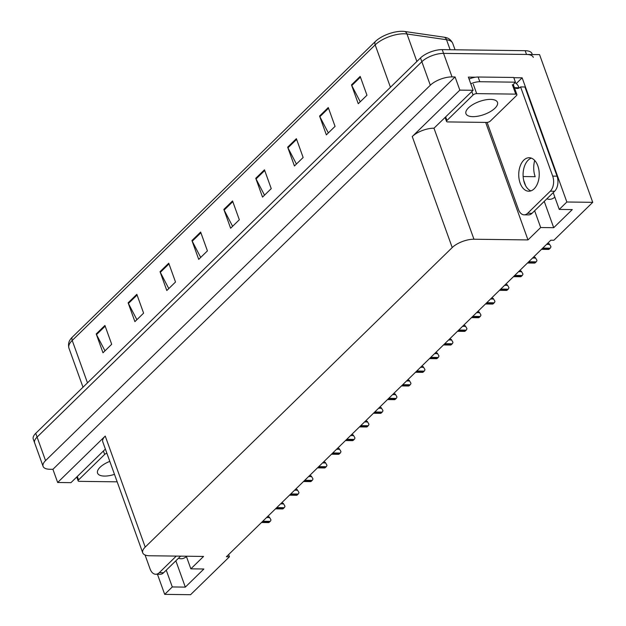 <?xml version="1.0" encoding="UTF-8"?>
<svg xmlns="http://www.w3.org/2000/svg" width="626" height="626" viewBox="0 0 626 626"><rect width="100%" height="100%" fill="white"/><g stroke="black" fill="none" stroke-linecap="round" stroke-linejoin="round"><path stroke-width="0.94" d="M523.14 176.548L535.183 176.696A17.567 10.744 90.7 0 1 534.714 160.467M178.512 558.196A17.567 10.744 -89.3 0 0 181.094 558.752A17.567 10.744 -89.3 0 0 186.423 556.537M554.824 197.112A17.567 10.744 90.7 0 1 549.495 199.326A17.567 10.744 90.7 0 1 546.913 198.778M513.813 77.702L522.139 77.812L516.247 83.555M534.643 210.743L540.684 227.528L527.984 239.922L473.952 239.234L433.982 128.213L473.115 90.293L468.373 77.115L475.455 77.209M473.952 239.234A16.472 6.808 160.2 0 0 452.222 247.56L145.209 547.093L105.238 436.072L57.662 482.49L70.957 482.654L105.379 449.069M105.238 436.072A16.472 6.808 160.2 0 0 102.766 441.815L142.736 552.844A16.472 6.808 160.2 0 0 149.536 555.755L203.56 556.444L190.852 568.838L186.313 556.224M433.982 128.213A16.472 6.808 160.2 0 0 412.252 136.531L459.828 90.121L455.086 76.951L52.92 469.312L49.884 469.273A16.472 6.808 -19.8 0 1 43.084 466.362A16.472 6.808 -19.8 0 1 45.557 460.619L430.312 85.23A16.472 6.808 -19.8 0 1 452.042 76.912L455.086 76.951M473.115 90.293L459.828 90.121M43.084 466.362L34.618 442.84A16.472 6.808 -19.8 0 1 37.09 437.097L421.846 61.708A16.472 6.808 -19.8 0 1 443.576 53.39L539.557 54.618L592.736 202.331L566.851 202.002L522.139 77.812M166.25 570.169L172.291 586.953L164.693 594.371L190.57 594.7L229.445 556.78L228.639 554.55M164.693 594.371L157.455 574.277M57.662 482.49L52.92 469.312M229.445 556.78L226.401 556.741L550.825 240.22L553.861 240.259L592.736 202.331M145.209 547.093A16.472 6.808 160.2 0 0 142.736 552.844M527.984 239.922L485.674 122.414M566.851 202.002L559.253 209.42L553.212 192.628M523.633 180.163L525.668 185.812M175.843 560.802L185.319 587.118L203.88 569.011L190.852 568.838M185.319 587.118L172.291 586.953M544.244 201.384L553.713 227.7L572.281 209.585L559.253 209.42M553.713 227.7L540.684 227.528M72.272 337.179A5.493 3.701 45.7 0 0 72.217 340.458A21.965 9.069 160.2 0 0 68.93 348.119C67.592 342.712 70.151 339.84 69.948 340.051A20.392 8.428 -19.8 0 1 72.272 337.179L375.232 41.606A20.392 8.428 -19.8 0 1 402.135 31.3A20.392 8.428 -19.8 0 1 404.772 31.496L444.311 37.224A20.392 8.428 -19.8 0 1 446.815 37.826C446.526 37.795 450.329 38.374 452.747 43.39A21.965 9.069 160.2 0 0 446.526 39.72A5.493 3.952 -81.8 0 0 444.311 37.224M532.296 54.525L531.967 53.601A16.472 6.808 -19.8 0 0 525.167 50.69L442.222 49.626A16.472 6.808 -19.8 0 0 420.492 57.944L35.737 433.333A16.472 6.808 -19.8 0 0 33.264 439.076L34.618 442.84A16.472 6.808 -19.8 0 1 37.09 437.097L421.846 61.708A16.472 6.808 -19.8 0 1 443.576 53.39L526.529 54.454A16.472 6.808 -19.8 0 1 533.321 57.365M104.972 350.842L96.506 334.605A4.39 2.966 -134.3 0 1 96.216 333.955L102.993 352.774L111.694 344.277L104.918 325.465L96.216 333.955M136.883 319.706L128.416 303.477A4.39 2.966 -134.3 0 1 128.127 302.82L134.903 321.639L143.604 313.149L136.828 294.33L128.127 302.82M168.793 288.578L160.319 272.349A4.39 2.966 -134.3 0 1 160.037 271.692L166.806 290.511L175.507 282.021L168.738 263.202L160.037 271.692M200.696 257.442L192.229 241.213A4.39 2.966 -134.3 0 1 191.939 240.556L198.716 259.375L207.417 250.885L200.641 232.066L191.939 240.556M360.24 101.788L351.773 85.559A4.39 2.966 -134.3 0 1 351.483 84.901L358.26 103.72L366.961 95.23L360.185 76.411L351.483 84.901M328.329 132.923L319.863 116.686A4.39 2.966 -134.3 0 1 319.573 116.037L326.349 134.856L335.051 126.366L328.274 107.547L319.573 116.037M296.427 164.051L287.952 147.822A4.39 2.966 -134.3 0 1 287.67 147.165L294.439 165.984L303.14 157.494L296.372 138.675L287.67 147.165M264.516 195.179L256.05 178.95A4.39 2.966 -134.3 0 1 255.76 178.3L262.537 197.112L271.238 188.622L264.462 169.81L255.76 178.3M232.606 226.315L224.139 210.086A4.39 2.966 -134.3 0 1 223.85 209.428L230.626 228.247L239.328 219.757L232.551 200.938L223.85 209.428M547.899 243.068L549.331 243.937L550.943 246.691A2.747 1.682 90.7 0 1 550.199 248.193L549.331 249.038A2.747 1.682 90.7 0 1 548.446 249.43L541.474 249.344M549.331 243.937L550.943 246.691M534.15 188.817A16.745 10.243 -89.3 0 0 538.9 170.053A16.745 10.243 -89.3 0 0 529.197 157.729A16.745 10.243 -89.3 0 0 523.813 160.123A16.745 10.243 -89.3 0 0 519.064 178.887A16.745 10.243 -89.3 0 0 528.767 191.212A16.745 10.243 -89.3 0 0 534.15 188.817M530.942 190.86A16.745 10.243 90.7 0 1 523.187 177.197A16.745 10.243 90.7 0 1 528.156 160.178A16.745 10.243 90.7 0 1 531.364 158.135M527.663 213.263L532.006 213.317L554.628 191.243A10.978 6.714 90.7 0 0 557.046 176.172L524.932 86.983L520.589 86.928L552.703 176.117A10.978 6.714 90.7 0 1 550.285 191.188L527.663 213.263A10.978 6.714 90.7 0 1 524.134 214.835A10.978 6.714 90.7 0 1 518.477 209.514L487.114 122.414M520.589 86.928A10.978 6.714 90.7 0 1 517.06 88.493A10.978 6.714 90.7 0 1 514.595 87.687L514.118 86.889M532.006 213.317A10.978 6.714 90.7 0 1 528.477 214.89L524.134 214.835M514.893 82.663A5.493 3.701 -134.3 0 1 518.602 86.803L518.938 87.742A10.978 6.714 -89.3 0 0 519.244 87.937M513.304 84.948A10.978 4.538 -19.8 0 1 515.425 82.178L513.727 77.468L478.115 77.014A10.978 4.538 160.2 0 0 469.085 79.087M470.775 83.79A10.978 4.538 -19.8 0 1 479.813 81.716L515.425 82.178M518.938 87.742L514.595 87.687M533.9 256.73L535.332 257.591L536.944 260.353A2.747 1.682 90.7 0 1 536.2 261.848L535.324 262.701A2.747 1.682 90.7 0 1 534.447 263.092L527.475 262.998M535.332 257.591L536.944 260.353M519.901 270.385L521.333 271.254L522.945 274.008A2.747 1.682 90.7 0 1 522.201 275.503L521.325 276.356A2.747 1.682 90.7 0 1 520.449 276.747L513.476 276.661M521.333 271.254L522.945 274.008M505.902 284.048L507.334 284.908L508.938 287.67A2.747 1.682 90.7 0 1 508.202 289.165L507.326 290.01A2.747 1.682 90.7 0 1 506.45 290.409L499.478 290.315M507.334 284.908L508.938 287.67M491.903 297.702L493.335 298.571L494.939 301.325A2.747 1.682 90.7 0 1 494.204 302.82L493.327 303.673A2.747 1.682 90.7 0 1 492.451 304.064L485.479 303.978M493.335 298.571L494.939 301.325M472.873 116.655A16.745 6.917 160.2 0 0 490.244 111.678A16.745 6.917 160.2 0 0 497.474 102.351A16.745 6.917 160.2 0 0 490.565 99.393A16.745 6.917 160.2 0 0 473.193 104.37A16.745 6.917 160.2 0 0 465.963 113.697A16.745 6.917 160.2 0 0 472.873 116.655M476.676 93.626A2.747 1.135 160.2 0 0 473.06 95.011L446.948 120.482A2.747 1.135 160.2 0 0 446.541 121.436A2.747 1.135 160.2 0 0 447.668 121.921L486.754 122.43A2.747 1.135 160.2 0 0 490.377 121.037L516.489 95.567A2.747 1.135 160.2 0 0 516.896 94.612A2.747 1.135 160.2 0 0 515.761 94.127L476.676 93.626L473.295 84.213M516.896 94.612L513.508 85.199A2.747 1.135 160.2 0 0 512.381 84.713L515.761 94.127M109.808 461.378A16.745 6.917 160.2 0 0 97.562 473.123A16.745 6.917 160.2 0 0 104.472 476.081A16.745 6.917 160.2 0 0 114.488 474.359M106.889 453.255A2.747 1.135 160.2 0 0 104.659 454.437L78.555 479.907A2.747 1.135 160.2 0 0 78.14 480.862A2.747 1.135 160.2 0 0 79.275 481.347L117.179 481.832M176.274 556.091L159.262 572.688A10.978 6.714 90.7 0 1 155.733 574.253A10.978 6.714 90.7 0 1 150.076 568.94L145.052 554.972M180.617 556.154L163.605 572.743A10.978 6.714 90.7 0 1 160.076 574.316L155.733 574.253M477.904 311.365L479.336 312.225L480.94 314.988A2.747 1.682 90.7 0 1 480.205 316.482L479.328 317.327A2.747 1.682 90.7 0 1 478.452 317.726L471.48 317.632M479.336 312.225L480.94 314.988M463.905 325.019L465.337 325.888L466.941 328.642A2.747 1.682 90.7 0 1 466.206 330.137L465.329 330.99A2.747 1.682 90.7 0 1 464.453 331.381L457.481 331.295M465.337 325.888L466.941 328.642M449.906 338.682L451.338 339.542L452.942 342.297A2.747 1.682 90.7 0 1 452.207 343.799L451.33 344.644A2.747 1.682 90.7 0 1 450.454 345.036L443.482 344.949M451.338 339.542L452.942 342.297M435.907 352.336L437.339 353.205L438.943 355.959A2.747 1.682 90.7 0 1 438.208 357.454L437.331 358.307A2.747 1.682 90.7 0 1 436.455 358.698L429.483 358.604M437.339 353.205L438.943 355.959M421.908 365.991L423.34 366.859L424.944 369.614A2.747 1.682 90.7 0 1 424.209 371.116L423.332 371.961A2.747 1.682 90.7 0 1 422.456 372.353L415.484 372.267M423.34 366.859L424.944 369.614M407.909 379.653L409.341 380.514L410.946 383.276A2.747 1.682 90.7 0 1 410.202 384.771L409.334 385.624A2.747 1.682 90.7 0 1 408.457 386.015L401.485 385.921M409.341 380.514L410.946 383.276M393.91 393.308L395.342 394.177L396.947 396.931A2.747 1.682 90.7 0 1 396.203 398.426L395.335 399.278A2.747 1.682 90.7 0 1 394.458 399.67L387.486 399.584M395.342 394.177L396.947 396.931M379.912 406.97L381.336 407.831L382.948 410.593A2.747 1.682 90.7 0 1 382.204 412.088L381.336 412.933A2.747 1.682 90.7 0 1 380.459 413.332L373.487 413.238M381.336 407.831L382.948 410.593M365.913 420.625L367.337 421.494L368.949 424.248A2.747 1.682 90.7 0 1 368.205 425.743L367.337 426.596A2.747 1.682 90.7 0 1 366.46 426.987L359.488 426.901M367.337 421.494L368.949 424.248M351.914 434.287L353.338 435.148L354.95 437.91A2.747 1.682 90.7 0 1 354.206 439.405L353.338 440.25A2.747 1.682 90.7 0 1 352.454 440.641L345.489 440.555M353.338 435.148L354.95 437.91M337.915 447.942L339.339 448.811L340.951 451.565A2.747 1.682 90.7 0 1 340.208 453.06L339.339 453.913A2.747 1.682 90.7 0 1 338.455 454.304L331.483 454.21M339.339 448.811L340.951 451.565M323.916 461.605L325.34 462.465L326.952 465.22A2.747 1.682 90.7 0 1 326.209 466.722L325.34 467.567A2.747 1.682 90.7 0 1 324.456 467.958L317.484 467.872M325.34 462.465L326.952 465.22M309.917 475.259L311.341 476.128L312.953 478.882A2.747 1.682 90.7 0 1 312.21 480.377L311.341 481.23A2.747 1.682 90.7 0 1 310.457 481.621L303.485 481.527M311.341 476.128L312.953 478.882M295.918 488.914L297.342 489.782L298.954 492.537A2.747 1.682 90.7 0 1 298.211 494.039L297.342 494.884A2.747 1.682 90.7 0 1 296.458 495.276L289.486 495.189M297.342 489.782L298.954 492.537M281.919 502.576L283.343 503.437L284.955 506.199A2.747 1.682 90.7 0 1 284.212 507.694L283.343 508.547A2.747 1.682 90.7 0 1 282.459 508.938L275.487 508.844M283.343 503.437L284.955 506.199M267.92 516.231L269.344 517.099L270.956 519.854A2.747 1.682 90.7 0 1 270.213 521.348L269.344 522.201A2.747 1.682 90.7 0 1 268.46 522.593L261.488 522.507M269.344 517.099L270.956 519.854M452.042 76.912L442.222 49.626M430.312 85.23L420.492 57.944M45.557 460.619L35.737 433.333M452.222 247.56L412.252 136.531M450.133 49.728L446.526 39.72L406.986 33.992A21.965 9.069 160.2 0 0 404.146 33.781A21.965 9.069 160.2 0 0 375.177 44.884A5.493 3.701 -134.3 0 1 375.232 41.606M404.772 31.496A5.493 3.952 -81.8 0 1 406.986 33.992L416.877 61.473M390.436 87.272L375.177 44.884L72.217 340.458L87.476 382.846M525.167 50.69L526.529 54.454M224.139 210.086L232.802 201.627M256.05 178.95L264.712 170.499M287.952 147.822L296.622 139.371M319.863 116.686L328.525 108.235M351.773 85.559L360.435 77.108M192.229 241.213L200.891 232.762M160.319 272.349L168.989 263.89M128.416 303.477L137.078 295.026M96.506 334.605L105.168 326.154M541.881 248.945L549.331 249.038M542.75 248.092L550.199 248.193M546.568 244.367L549.495 244.406M479.813 81.716L478.115 77.014M554.628 191.243L550.285 191.188M557.046 176.172L552.703 176.117M527.882 262.599L535.324 262.701M528.751 261.754L536.2 261.848M532.569 258.029L535.496 258.061M513.883 276.262L521.325 276.356M514.752 275.409L522.201 275.503M518.571 271.684L521.497 271.723M499.884 289.916L507.326 290.01M500.753 289.071L508.202 289.165M504.572 285.346L507.498 285.378M485.886 303.579L493.327 303.673M486.754 302.726L494.204 302.82M490.573 299.001L493.499 299.04M473.06 95.011L471.816 91.56M446.948 120.482L445.712 117.031M104.659 454.437L103.415 450.986M78.555 479.907L77.311 476.456M159.262 572.688L163.605 572.743M471.887 317.233L479.328 317.327M472.755 316.388L480.205 316.482M476.574 312.656L479.5 312.695M457.888 330.896L465.329 330.99M458.756 330.043L466.206 330.137M462.575 326.318L465.501 326.357M443.889 344.55L451.33 344.644M444.757 343.697L452.207 343.799M448.576 339.973L451.502 340.012M429.89 358.205L437.331 358.307M430.758 357.36L438.208 357.454M434.577 353.635L437.504 353.674M415.891 371.867L423.332 371.961M416.76 371.015L424.209 371.116M420.578 367.29L423.505 367.329M401.892 385.522L409.334 385.624M402.761 384.677L410.202 384.771M406.579 380.952L409.506 380.984M387.893 399.185L395.335 399.278M388.762 398.332L396.203 398.426M392.58 394.607L395.507 394.646M373.894 412.839L381.336 412.933M374.763 411.994L382.204 412.088M378.581 408.269L381.508 408.301M359.895 426.502L367.337 426.596M360.764 425.649L368.205 425.743M364.582 421.924L367.509 421.963M345.896 440.156L353.338 440.25M346.765 439.311L354.206 439.405M350.583 435.579L353.51 435.618M331.897 453.819L339.339 453.913M332.766 452.966L340.208 453.06M336.585 449.241L339.511 449.28M317.898 467.473L325.34 467.567M318.767 466.62L326.209 466.722M322.586 462.896L325.512 462.935M303.9 481.128L311.341 481.23M304.768 480.283L312.21 480.377M308.587 476.558L311.513 476.597M289.901 494.79L297.342 494.884M290.769 493.937L298.211 494.039M294.588 490.213L297.514 490.252M275.902 508.445L283.343 508.547M276.77 507.6L284.212 507.694M280.589 503.875L283.515 503.907M261.903 522.107L269.344 522.201M262.771 521.255L270.213 521.348M266.59 517.53L269.516 517.569M68.93 348.119L83 387.212M452.747 43.39L455.055 49.79M446.541 121.436L445.149 117.578M78.14 480.862L76.748 477.004"/></g></svg>
